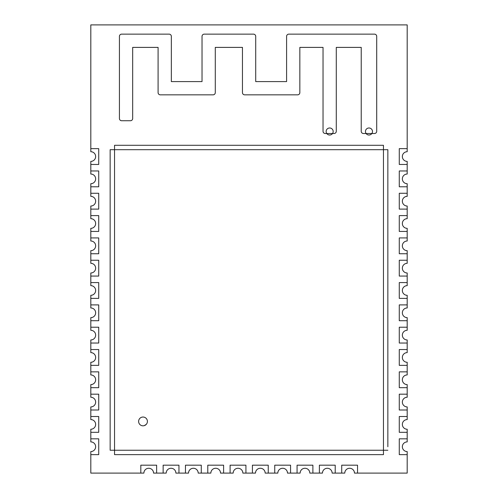 <?xml version="1.0" encoding="UTF-8"?>
<svg xmlns="http://www.w3.org/2000/svg" width="498" height="498" viewBox="0 0 498 498"><rect width="100%" height="100%" fill="white"/><g stroke="black" fill="none" stroke-linecap="round" stroke-linejoin="round"><path stroke-width="0.75" d="M376.712 131.279A2.235 2.235 0 0 1 374.477 133.514L363.465 133.514A2.235 2.235 0 0 1 361.231 131.279L361.231 47.391L336.287 47.391L336.287 131.279A2.235 2.235 0 0 1 334.052 133.514L325.269 133.514A2.235 2.235 0 0 1 323.034 131.279L323.034 47.391L299.846 47.391L299.846 92.609A2.235 2.235 0 0 1 297.611 94.844L244.692 94.844A2.235 2.235 0 0 1 242.458 92.609L242.458 47.391L215.285 47.391L215.285 92.609A2.235 2.235 0 0 1 213.057 94.844L160.325 94.844A2.235 2.235 0 0 1 158.09 92.609L158.09 47.391L132.68 47.391L132.68 118.505A2.235 2.235 0 0 1 130.445 120.74L121.655 120.74A2.235 2.235 0 0 1 119.427 118.505L119.427 36.366A2.235 2.235 0 0 1 121.655 34.138L169.115 34.138A2.235 2.235 0 0 1 171.343 36.366L171.343 81.591L202.032 81.591L202.032 36.366A2.235 2.235 0 0 1 204.267 34.138L253.482 34.138A2.235 2.235 0 0 1 255.711 36.366L255.711 81.591L286.593 81.591L286.593 36.366A2.235 2.235 0 0 1 288.821 34.138L374.477 34.138A2.235 2.235 0 0 1 376.712 36.366L376.712 131.279M365.457 131.503A3.517 3.517 0 0 1 368.974 127.986A3.517 3.517 0 0 1 372.485 131.503A3.517 3.517 0 0 1 368.974 135.02A3.517 3.517 0 0 1 365.457 131.503M326.146 131.503A3.517 3.517 0 0 1 329.657 127.986A3.517 3.517 0 0 1 333.174 131.503A3.517 3.517 0 0 1 329.657 135.02A3.517 3.517 0 0 1 326.146 131.503M144.439 425.585A5.36 5.36 0 0 1 146.063 424.589M90.81 148.641L90.81 151.716A4.831 4.831 0 0 1 95.647 156.546A4.831 4.831 0 0 1 90.81 161.383L90.81 164.458L98.722 164.458L98.722 148.641L90.81 148.641L90.81 24.9L407.19 24.9L407.19 148.641L399.278 148.641L399.278 164.458L407.19 164.458L407.19 161.383A4.831 4.831 0 0 1 402.353 156.546A4.831 4.831 0 0 1 407.19 151.716L407.19 148.641M90.81 170.963L90.81 174.039A4.831 4.831 0 0 1 95.647 178.869A4.831 4.831 0 0 1 90.81 183.706L90.81 186.781L98.722 186.781L98.722 170.963L90.81 170.963L90.81 164.458M90.81 193.28L90.81 196.361A4.831 4.831 0 0 1 95.647 201.192A4.831 4.831 0 0 1 90.81 206.029L90.81 209.104L98.722 209.104L98.722 193.28L90.81 193.28L90.81 186.781M90.81 215.603L90.81 218.678A4.831 4.831 0 0 1 95.647 223.515A4.831 4.831 0 0 1 90.81 228.345L90.81 231.427L98.722 231.427L98.722 215.603L90.81 215.603L90.81 209.104M90.81 237.926L90.81 241.001A4.831 4.831 0 0 1 95.647 245.838A4.831 4.831 0 0 1 90.81 250.668L90.81 253.743L98.722 253.743L98.722 237.926L90.81 237.926L90.81 231.427M90.81 260.249L90.81 263.324A4.831 4.831 0 0 1 95.647 268.161A4.831 4.831 0 0 1 90.81 272.991L90.81 276.066L98.722 276.066L98.722 260.249L90.81 260.249L90.81 253.743M90.81 282.571L90.81 285.647A4.831 4.831 0 0 1 95.647 290.483A4.831 4.831 0 0 1 90.81 295.314L90.81 298.389L98.722 298.389L98.722 282.571L90.81 282.571L90.81 276.066M90.81 304.894L90.81 307.969A4.831 4.831 0 0 1 95.647 312.8A4.831 4.831 0 0 1 90.81 317.637L90.81 320.712L98.722 320.712L98.722 304.894L90.81 304.894L90.81 298.389M90.81 327.217L90.81 330.292A4.831 4.831 0 0 1 95.647 335.123A4.831 4.831 0 0 1 90.81 339.96L90.81 343.035L98.722 343.035L98.722 327.217L90.81 327.217L90.81 320.712M90.81 349.54L90.81 352.615A4.831 4.831 0 0 1 95.647 357.446A4.831 4.831 0 0 1 90.81 362.283L90.81 365.358L98.722 365.358L98.722 349.54L90.81 349.54L90.81 343.035M90.81 371.857L90.81 374.938A4.831 4.831 0 0 1 95.647 379.769A4.831 4.831 0 0 1 90.81 384.605L90.81 387.681L98.722 387.681L98.722 371.857L90.81 371.857L90.81 365.358M90.81 394.179L90.81 397.255A4.831 4.831 0 0 1 95.647 402.091A4.831 4.831 0 0 1 90.81 406.922L90.81 410.003L98.722 410.003L98.722 394.179L90.81 394.179L90.81 387.681M90.81 416.502L90.81 419.577A4.831 4.831 0 0 1 95.647 424.414A4.831 4.831 0 0 1 90.81 429.245L90.81 432.32L98.722 432.32L98.722 416.502L90.81 416.502L90.81 410.003M90.81 438.825L90.81 441.9A4.831 4.831 0 0 1 95.647 446.737A4.831 4.831 0 0 1 90.81 451.568L90.81 454.643L98.722 454.643L98.722 438.825L90.81 438.825L90.81 432.32M140.816 473.1L143.891 473.1A4.831 4.831 0 0 1 148.728 468.269A4.831 4.831 0 0 1 153.558 473.1L156.633 473.1L156.633 465.188L140.816 465.188L140.816 473.1L90.81 473.1L90.81 454.643M163.139 473.1L166.214 473.1A4.831 4.831 0 0 1 171.044 468.269A4.831 4.831 0 0 1 175.881 473.1L178.956 473.1L178.956 465.188L163.139 465.188L163.139 473.1L156.633 473.1M185.461 473.1L188.537 473.1A4.831 4.831 0 0 1 193.367 468.269A4.831 4.831 0 0 1 198.204 473.1L201.279 473.1L201.279 465.188L185.461 465.188L185.461 473.1L178.956 473.1M207.784 473.1L210.859 473.1A4.831 4.831 0 0 1 215.69 468.269A4.831 4.831 0 0 1 220.527 473.1L223.602 473.1L223.602 465.188L207.784 465.188L207.784 473.1L201.279 473.1M230.101 473.1L233.182 473.1A4.831 4.831 0 0 1 238.013 468.269A4.831 4.831 0 0 1 242.85 473.1L245.925 473.1L245.925 465.188L230.101 465.188L230.101 473.1L223.602 473.1M252.424 473.1L255.499 473.1A4.831 4.831 0 0 1 260.336 468.269A4.831 4.831 0 0 1 265.166 473.1L268.248 473.1L268.248 465.188L252.424 465.188L252.424 473.1L245.925 473.1M274.747 473.1L277.822 473.1A4.831 4.831 0 0 1 282.659 468.269A4.831 4.831 0 0 1 287.489 473.1L290.564 473.1L290.564 465.188L274.747 465.188L274.747 473.1L268.248 473.1M319.392 473.1L322.467 473.1A4.831 4.831 0 0 1 327.304 468.269A4.831 4.831 0 0 1 332.135 473.1L335.21 473.1L335.21 465.188L319.392 465.188L319.392 473.1L312.887 473.1L312.887 465.188L297.069 465.188L297.069 473.1L300.145 473.1A4.831 4.831 0 0 1 304.981 468.269A4.831 4.831 0 0 1 309.812 473.1L312.887 473.1M341.715 473.1L344.79 473.1A4.831 4.831 0 0 1 349.621 468.269A4.831 4.831 0 0 1 354.458 473.1L357.533 473.1L357.533 465.188L341.715 465.188L341.715 473.1L335.21 473.1M407.19 454.643L407.19 451.568A4.831 4.831 0 0 1 402.353 446.737A4.831 4.831 0 0 1 407.19 441.9L407.19 438.825L399.278 438.825L399.278 454.643L407.19 454.643L407.19 473.1L357.533 473.1M407.19 432.32L407.19 429.245A4.831 4.831 0 0 1 402.353 424.414A4.831 4.831 0 0 1 407.19 419.577L407.19 416.502L399.278 416.502L399.278 432.32L407.19 432.32L407.19 438.825M407.19 410.003L407.19 406.922A4.831 4.831 0 0 1 402.353 402.091A4.831 4.831 0 0 1 407.19 397.255L407.19 394.179L399.278 394.179L399.278 410.003L407.19 410.003L407.19 416.502M407.19 387.681L407.19 384.605A4.831 4.831 0 0 1 402.353 379.769A4.831 4.831 0 0 1 407.19 374.938L407.19 371.857L399.278 371.857L399.278 387.681L407.19 387.681L407.19 394.179M407.19 365.358L407.19 362.283A4.831 4.831 0 0 1 402.353 357.446A4.831 4.831 0 0 1 407.19 352.615L407.19 349.54L399.278 349.54L399.278 365.358L407.19 365.358L407.19 371.857M407.19 343.035L407.19 339.96A4.831 4.831 0 0 1 402.353 335.123A4.831 4.831 0 0 1 407.19 330.292L407.19 327.217L399.278 327.217L399.278 343.035L407.19 343.035L407.19 349.54M407.19 320.712L407.19 317.637A4.831 4.831 0 0 1 402.353 312.8A4.831 4.831 0 0 1 407.19 307.969L407.19 304.894L399.278 304.894L399.278 320.712L407.19 320.712L407.19 327.217M407.19 298.389L407.19 295.314A4.831 4.831 0 0 1 402.353 290.483A4.831 4.831 0 0 1 407.19 285.647L407.19 282.571L399.278 282.571L399.278 298.389L407.19 298.389L407.19 304.894M407.19 276.066L407.19 272.991A4.831 4.831 0 0 1 402.353 268.161A4.831 4.831 0 0 1 407.19 263.324L407.19 260.249L399.278 260.249L399.278 276.066L407.19 276.066L407.19 282.571M407.19 231.427L407.19 228.345A4.831 4.831 0 0 1 402.353 223.515A4.831 4.831 0 0 1 407.19 218.678L407.19 215.603L399.278 215.603L399.278 231.427L407.19 231.427L407.19 237.926L399.278 237.926L399.278 253.743L407.19 253.743L407.19 250.668A4.831 4.831 0 0 1 402.353 245.838A4.831 4.831 0 0 1 407.19 241.001L407.19 237.926M407.19 209.104L407.19 206.029A4.831 4.831 0 0 1 402.353 201.192A4.831 4.831 0 0 1 407.19 196.361L407.19 193.28L399.278 193.28L399.278 209.104L407.19 209.104L407.19 215.603M407.19 186.781L407.19 183.706A4.831 4.831 0 0 1 402.353 178.869A4.831 4.831 0 0 1 407.19 174.039L407.19 170.963L399.278 170.963L399.278 186.781L407.19 186.781L407.19 193.28M138.618 421.426A4.395 4.395 0 0 0 143.013 425.821A4.395 4.395 0 0 0 147.408 421.426A4.395 4.395 0 0 0 143.013 417.031A4.395 4.395 0 0 0 138.618 421.426M387.855 450.248L383.46 450.248L383.46 454.643L114.54 454.643L114.54 450.248L110.145 450.248L110.145 149.693L114.54 149.693L114.54 145.298L383.46 145.298L383.46 149.693L387.855 149.693L387.855 446.737M387.855 153.21L387.855 149.693M407.19 260.249L407.19 253.743M407.19 170.963L407.19 164.458M290.564 473.1L297.069 473.1M383.46 149.693L114.54 149.693L114.54 450.248L383.46 450.248L383.46 149.693"/></g></svg>
